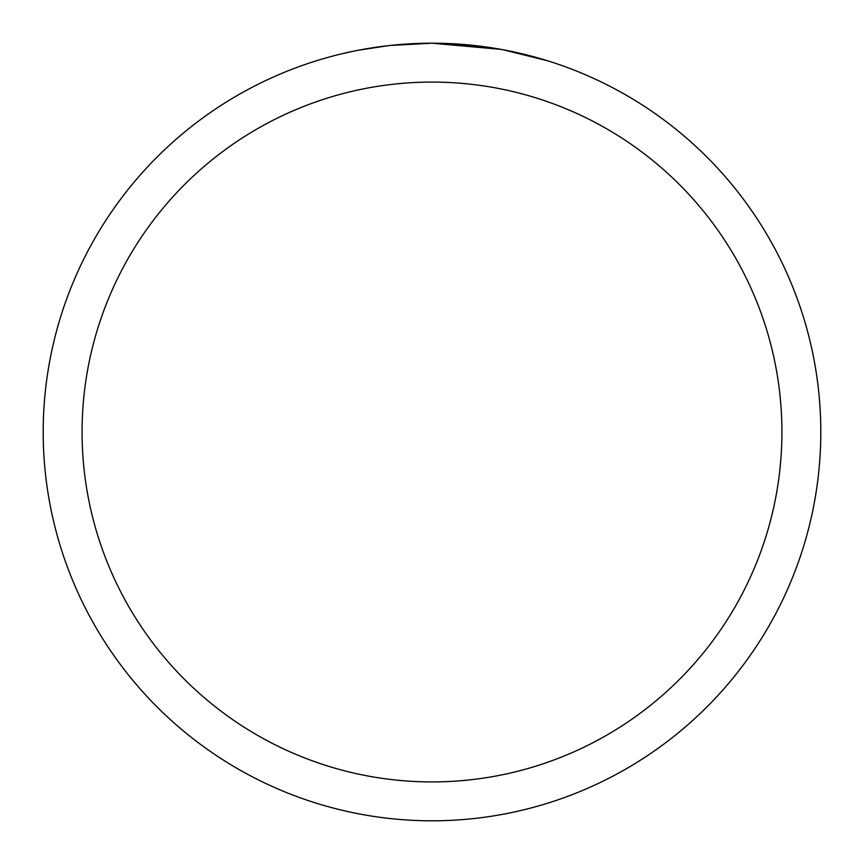 <?xml version="1.0" encoding="UTF-8"?>
<svg xmlns="http://www.w3.org/2000/svg" width="864" height="864" viewBox="0 0 864 864"><rect width="100%" height="100%" fill="white"/><g stroke="black" fill="none" stroke-linecap="round" stroke-linejoin="round"><path stroke-width="1.3" d="M501.066 49.388L432 43.2L481.518 46.364M432 43.2A388.8 388.8 0 0 1 820.8 432A388.8 388.8 0 0 1 432 820.8A388.8 388.8 0 0 1 43.2 432A388.8 388.8 0 0 1 432 43.2L389.977 45.479L432 43.2M502.902 49.723L547.538 60.761M432 82.08A349.92 349.92 0 0 1 781.92 432A349.92 349.92 0 0 1 432 781.92A349.92 349.92 0 0 1 82.08 432A349.92 349.92 0 0 1 432 82.08M388.152 45.684L358.063 50.296M342.565 53.622L355.169 50.868"/></g></svg>

